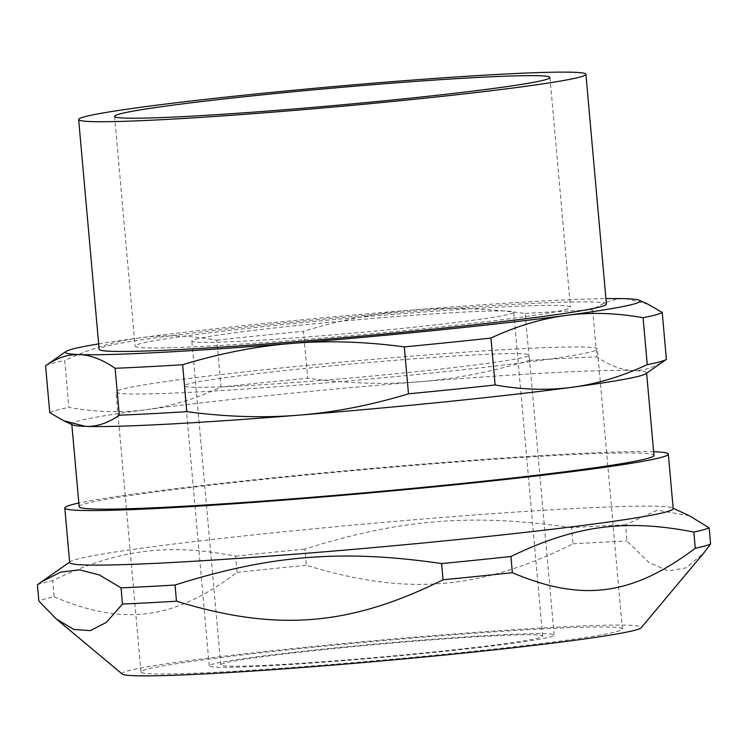 <?xml version="1.0" encoding="UTF-8"?>
<svg xmlns="http://www.w3.org/2000/svg" width="748" height="748" viewBox="0 0 748 748"><rect width="100%" height="100%" fill="white"/><g stroke="black" fill="none" stroke-linecap="round" stroke-linejoin="round"><path stroke-width="0.56" stroke-dasharray="3.74 2.81" d="M265.989 665.935A173.125 6.928 174.9 0 1 209.244 665.86A173.125 6.928 174.9 0 1 381.059 643.579A173.125 6.928 174.9 0 1 554.118 635.08A173.125 6.928 174.9 0 1 451.914 650.564A173.125 6.928 174.9 0 1 265.989 665.935M240.996 385.949A173.125 6.928 174.9 0 1 184.251 385.875A173.125 6.928 174.9 0 1 356.076 363.584A173.125 6.928 174.9 0 1 529.126 355.094A173.125 6.928 174.9 0 1 426.921 370.578A173.125 6.928 174.9 0 1 240.996 385.949M518.177 348.905A241.651 9.668 -5.1 0 0 258.658 370.354A241.651 9.668 -5.1 0 0 115.996 391.971A241.651 9.668 -5.1 0 0 357.553 380.115A241.651 9.668 -5.1 0 0 597.39 349.007A241.651 9.668 -5.1 0 0 518.177 348.905M543.17 628.89A241.651 9.668 -5.1 0 0 283.651 650.349A241.651 9.668 -5.1 0 0 140.979 671.956A241.651 9.668 -5.1 0 0 382.537 660.101A241.651 9.668 -5.1 0 0 622.373 628.993A241.651 9.668 -5.1 0 0 543.17 628.89M122.242 674.051A260.715 10.425 174.9 0 1 380.751 640.092A260.715 10.425 174.9 0 1 641.195 627.731M79.157 506.695A288.541 11.538 174.9 0 1 365.529 469.548A288.541 11.538 174.9 0 1 653.958 455.392M72.556 424.836A288.541 11.538 174.9 0 1 71.789 424.097A288.541 11.538 174.9 0 1 146.066 409.67A288.541 11.538 174.9 0 1 419.609 381.742A288.541 11.538 174.9 0 1 632.733 370.522A288.541 11.538 174.9 0 1 646.581 372.803A288.541 11.538 174.9 0 1 645.963 373.663M98.671 343.893A288.541 11.538 174.9 0 1 139.661 337.872A288.541 11.538 174.9 0 1 413.205 309.953A288.541 11.538 174.9 0 1 605.927 298.62M606.404 304.025A254.638 10.182 -5.1 0 0 351.878 316.516A254.638 10.182 -5.1 0 0 99.147 349.297M206.719 346.184A218.566 8.742 -5.1 0 0 441.442 326.773A218.566 8.742 -5.1 0 0 570.481 307.232A218.566 8.742 -5.1 0 0 351.999 317.956A218.566 8.742 -5.1 0 0 135.079 346.09A218.566 8.742 -5.1 0 0 206.719 346.184M413.205 309.953C377.609 312.767 341.023 319.882 303.473 331.299L307.662 378.217C346.698 383.472 384.023 384.65 419.609 381.742C455.214 378.918 491.791 371.803 529.35 360.386L525.161 313.468C486.116 308.213 448.8 307.045 413.205 309.953M139.661 337.872C115.229 341.097 90.246 348.633 64.702 360.48L68.891 407.398C95.922 412.223 121.644 412.98 146.066 409.67C170.497 406.445 195.49 398.908 221.025 387.062L216.836 340.144C189.814 335.319 164.083 334.571 139.661 337.872M648.217 304.352L626.328 298.733C615.155 298.284 603.926 302.014 592.659 309.915L596.848 356.833C609.601 365.604 621.569 370.166 632.733 370.522C643.906 370.971 655.126 367.24 666.403 359.339M49.751 412.69A310.177 12.407 174.9 0 1 68.891 407.398M529.35 360.386A310.177 12.407 174.9 0 1 596.848 356.833M221.025 387.062A310.177 12.407 174.9 0 1 307.662 378.217M525.161 313.468A310.177 12.407 174.9 0 1 592.659 309.915M45.6 365.744A310.177 12.407 174.9 0 1 64.702 360.48M195.284 339.358A161.587 6.461 174.9 0 1 369.138 318.751A161.587 6.461 174.9 0 1 513.726 312.299A161.587 6.461 174.9 0 1 353.355 333.094A161.587 6.461 174.9 0 1 191.834 341.023A161.587 6.461 174.9 0 1 195.284 339.358M216.836 340.144A310.177 12.407 174.9 0 1 303.473 331.299M69.657 562.543A302.968 12.118 174.9 0 1 70.312 561.636A302.968 12.118 174.9 0 1 370.354 523.535A302.968 12.118 174.9 0 1 672.396 507.901A302.968 12.118 174.9 0 1 673.191 508.677M653.63 451.717A302.968 12.118 -5.1 0 0 365.482 468.977A302.968 12.118 -5.1 0 0 78.83 503.011M54.155 596.811C124.075 626.459 174.041 619.783 237.079 572.36L235.639 556.166C167.178 542.805 117.202 549.481 52.715 580.616L54.155 596.811A339.031 13.558 174.9 0 0 38.849 601.046M689.394 515.765L657.296 510.155L625.524 524.806L626.964 541L648.703 562.281L668.02 570.911L686.112 567.863L703.99 552.744M571.519 527.649C472.661 513.193 399.843 519.047 304.96 549.088L306.399 565.282C406.716 596.025 479.533 590.172 572.959 543.843L571.519 527.649A339.031 13.558 174.9 0 1 625.524 524.806M572.959 543.843A339.031 13.558 174.9 0 1 626.964 541M235.639 556.166A339.031 13.558 174.9 0 1 304.96 549.088M237.079 572.36A339.031 13.558 174.9 0 1 306.399 565.282M37.4 584.852A339.031 13.558 174.9 0 1 52.715 580.616M224.176 663.177A161.587 6.461 -5.1 0 0 220.735 664.841A161.587 6.461 -5.1 0 0 382.256 656.912A161.587 6.461 -5.1 0 0 542.618 636.109A161.587 6.461 -5.1 0 0 398.039 642.56A161.587 6.461 -5.1 0 0 224.176 663.177M554.118 635.08L529.126 355.094M209.244 665.86L184.251 385.875M622.373 628.993L597.39 349.007M140.979 671.956L115.996 391.971M114.575 116.351L135.079 346.09M549.976 77.493L570.481 307.232M70.312 561.636L69.62 562.122M672.396 507.901L673.153 508.257M542.618 636.109L513.726 312.299M220.735 664.841L191.834 341.023"/><path stroke-width="1.12" d="M673.153 508.257L689.394 515.765L709.151 527.817L710.6 544.011L703.99 552.744L641.195 627.731A260.715 10.425 174.9 0 1 482.675 651.125A260.715 10.425 174.9 0 1 207.458 673.761A260.715 10.425 174.9 0 1 122.242 674.051L56.165 618.886L38.849 601.046L37.4 584.852L41.355 581.925L60.691 572.098L79.615 569.873L99.297 574.932L121.036 587.863L122.476 604.057L106.31 622.43L90.349 630.639L73.884 629.479L56.165 618.886M646.618 373.205L653.958 455.392A288.541 11.538 174.9 0 1 483.61 481.198A288.541 11.538 174.9 0 1 173.742 506.817A288.541 11.538 174.9 0 1 79.157 506.695L71.827 424.499M605.927 298.62A288.541 11.538 174.9 0 1 626.328 298.733A288.541 11.538 174.9 0 1 639.418 300.275L648.217 304.352L662.214 312.421L666.403 359.339A310.177 12.407 174.9 0 1 666.365 359.367L645.963 373.663A288.541 11.538 174.9 0 1 572.304 387.24A288.541 11.538 174.9 0 1 298.761 415.168A288.541 11.538 174.9 0 1 166.365 424.228A288.541 11.538 174.9 0 1 85.646 426.379A288.541 11.538 174.9 0 1 72.556 424.836L63.748 420.769L49.751 412.69L45.563 365.772C56.839 357.871 68.059 354.141 79.232 354.589A288.541 11.538 174.9 0 1 66.002 351.448A288.541 11.538 174.9 0 1 98.671 343.893M639.418 300.275A288.541 11.538 174.9 0 1 565.899 315.441A288.541 11.538 174.9 0 1 292.356 343.369A288.541 11.538 174.9 0 1 79.232 354.589C90.396 354.945 102.364 359.507 115.117 368.278L119.306 415.196C108.039 423.097 96.819 426.828 85.646 426.379L63.748 420.769M78.652 119.558L99.147 349.297A254.638 10.182 -5.1 0 0 182.615 349.41A254.638 10.182 -5.1 0 0 456.074 326.792A254.638 10.182 -5.1 0 0 606.404 304.025L585.908 74.286A254.638 10.182 174.9 0 1 435.57 97.062A254.638 10.182 174.9 0 1 162.11 119.671A254.638 10.182 174.9 0 1 78.652 119.558A254.638 10.182 174.9 0 1 331.373 86.777A254.638 10.182 174.9 0 1 585.908 74.286M186.215 116.445A218.566 8.742 174.9 0 1 114.575 116.351A218.566 8.742 174.9 0 1 331.495 88.217A218.566 8.742 174.9 0 1 549.976 77.493A218.566 8.742 174.9 0 1 420.946 97.044A218.566 8.742 174.9 0 1 186.215 116.445M292.356 343.369C327.951 340.462 365.267 341.64 404.303 346.894L408.492 393.813C370.943 405.229 334.365 412.344 298.761 415.168C263.165 418.076 225.849 416.898 186.804 411.643L182.624 364.725C220.174 353.308 256.751 346.193 292.356 343.369M565.899 315.441C590.322 312.131 616.053 312.888 643.074 317.713L647.263 364.631C621.719 376.478 596.736 384.014 572.304 387.24C547.882 390.55 522.151 389.792 495.129 384.968L490.94 338.049C516.475 326.203 541.468 318.667 565.899 315.441M666.365 359.367A310.177 12.407 174.9 0 1 647.263 364.631M495.129 384.968A310.177 12.407 174.9 0 1 408.492 393.813M186.804 411.643A310.177 12.407 174.9 0 1 119.306 415.196M662.214 312.421A310.177 12.407 174.9 0 1 643.074 317.713M490.94 338.049A310.177 12.407 174.9 0 1 404.303 346.894M182.624 364.725A310.177 12.407 174.9 0 1 115.117 368.278M45.563 365.772A310.177 12.407 174.9 0 1 45.6 365.744L66.002 351.448M668.329 454.111L673.191 508.677A302.968 12.118 174.9 0 1 494.335 535.764A302.968 12.118 174.9 0 1 168.964 562.664A302.968 12.118 174.9 0 1 69.657 562.543L64.786 507.976A302.968 12.118 -5.1 0 0 164.102 508.107A302.968 12.118 -5.1 0 0 489.463 481.207A302.968 12.118 -5.1 0 0 668.329 454.111A302.968 12.118 -5.1 0 0 653.63 451.717M78.83 503.011A302.968 12.118 -5.1 0 0 64.786 507.976M175.041 585.02C269.925 554.979 342.743 549.116 441.601 563.581L443.04 579.775C349.615 626.104 276.797 631.957 176.481 601.214L175.041 585.02A339.031 13.558 174.9 0 1 146.711 586.619A339.031 13.558 174.9 0 1 121.036 587.863M695.285 548.247C632.247 595.67 582.281 602.346 512.361 572.697L510.921 556.503C575.408 525.367 625.375 518.682 693.845 532.052L695.285 548.247A339.031 13.558 174.9 0 0 710.6 544.011M709.151 527.817A339.031 13.558 174.9 0 1 693.845 532.052M512.361 572.697A339.031 13.558 174.9 0 1 443.04 579.775M510.921 556.503A339.031 13.558 174.9 0 1 441.601 563.581M176.481 601.214A339.031 13.558 174.9 0 1 148.16 602.813A339.031 13.558 174.9 0 1 122.476 604.057M69.62 562.122L41.355 581.925"/></g></svg>
